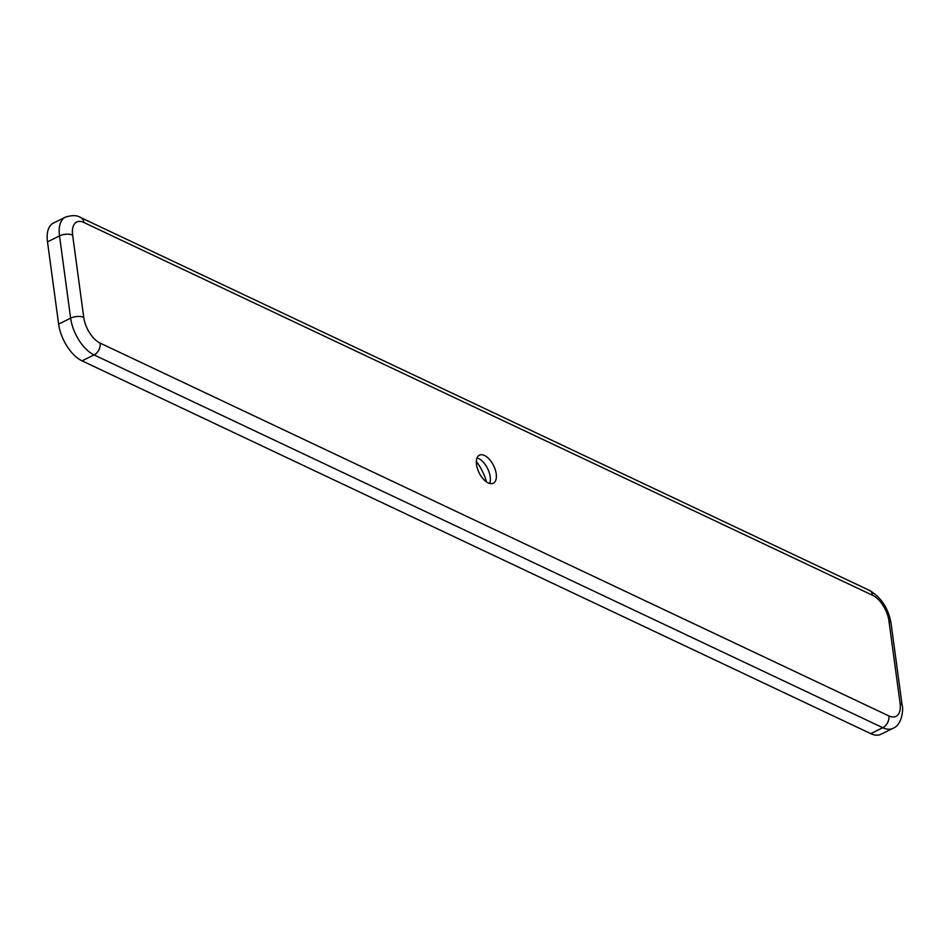 <?xml version="1.0" encoding="UTF-8"?>
<svg xmlns="http://www.w3.org/2000/svg" width="950" height="950" viewBox="0 0 950 950"><rect width="100%" height="100%" fill="white"/><g stroke="black" fill="none" stroke-linecap="round" stroke-linejoin="round"><path stroke-width="1.43" d="M489.666 483.455A15.651 8.087 63.7 0 0 490.259 481.199A15.651 8.087 63.7 0 0 479.192 458.814A15.651 8.087 63.7 0 0 478.491 458.458A15.651 8.087 63.7 0 0 477.043 457.912M486.471 481.887A32.87 16.981 63.7 0 0 476.342 461.403M484.5 455.489A15.651 8.087 -116.3 0 1 495.282 469.763A15.651 8.087 -116.3 0 1 493.287 483.229A15.651 8.087 -116.3 0 1 479.109 472.779A15.651 8.087 -116.3 0 1 479.418 455.169A15.651 8.087 -116.3 0 1 484.5 455.489M58.627 324.116L70.632 318.167A31.302 16.174 63.7 0 0 94.062 354.908L882.776 727.712A31.302 16.174 63.7 0 0 892.941 728.353L880.923 734.291A31.302 16.174 -116.3 0 1 870.758 733.649L82.044 360.846A31.302 16.174 -116.3 0 1 58.627 324.116L47.5 241.858A31.302 16.174 -116.3 0 1 53.343 223.119L65.36 217.17A31.302 16.174 63.7 0 0 59.517 235.909L70.632 318.167A9.393 4.394 -7.7 0 1 83.754 317.407L72.639 235.149A9.393 4.394 172.3 0 0 59.517 235.909L47.5 241.858M82.044 360.846L94.062 354.908A9.393 6.733 -64.7 0 0 100.154 343.116A21.909 11.317 -116.3 0 1 83.754 317.407M870.758 733.649L882.776 727.712A9.393 6.733 -64.7 0 0 888.867 715.92L100.154 343.116M892.941 728.353C902.951 724.506 903.284 707.192 902.179 705.553A9.393 4.394 172.3 0 0 900.078 703.249A21.909 11.317 -116.3 0 1 888.867 715.92M902.179 705.553L891.053 623.295A9.393 4.394 172.3 0 0 888.951 620.991L900.078 703.249M891.053 623.295C888.357 608.214 881.125 597.229 869.357 590.354A9.393 6.733 115.3 0 1 872.563 595.27A21.909 11.317 -116.3 0 1 888.951 620.991M869.357 590.354L80.643 217.55A9.393 6.733 115.3 0 1 83.849 222.478L872.563 595.27M72.639 235.149A21.909 11.317 -116.3 0 1 83.849 222.478M80.643 217.55C77.116 215.163 72.022 215.044 65.36 217.17"/></g></svg>
